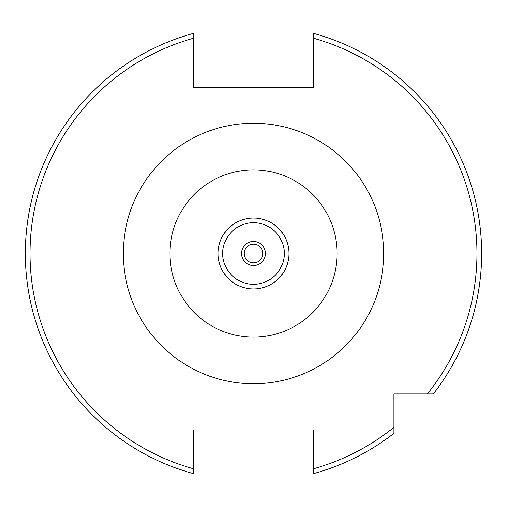 <?xml version="1.0" encoding="UTF-8"?>
<svg xmlns="http://www.w3.org/2000/svg" width="507" height="507" viewBox="0 0 507 507"><rect width="100%" height="100%" fill="white"/><g stroke="black" fill="none" stroke-linecap="round" stroke-linejoin="round"><path stroke-width="0.76" d="M241.471 253.5A12.029 12.029 0 0 1 253.5 241.471A12.029 12.029 0 0 1 265.529 253.5A12.029 12.029 0 0 1 253.5 265.529A12.029 12.029 0 0 1 241.471 253.5M244.171 253.5A9.329 9.329 0 0 1 253.5 244.171A9.329 9.329 0 0 1 262.829 253.5A9.329 9.329 0 0 1 253.5 262.829A9.329 9.329 0 0 1 244.171 253.5M193.363 470.407L193.363 468.728A223.473 223.473 0 0 1 193.363 38.272L193.363 33.418A228.15 228.15 0 0 0 193.363 473.582L193.363 468.728L193.363 473.582A228.15 228.15 0 0 1 193.363 33.418L193.363 87.362L313.637 87.362L313.637 33.418A228.15 228.15 0 0 1 433.333 393.901L393.901 393.901L393.901 433.333A228.15 228.15 0 0 1 313.637 473.582L313.637 473.335M481.65 253.5A228.15 228.15 0 0 1 433.333 393.901L427.357 393.901A223.473 223.473 0 0 0 313.637 38.272L313.637 33.418M193.363 468.728L193.363 429.936L313.637 429.936L313.637 473.582A228.15 228.15 0 0 0 393.901 433.333L393.901 427.357A223.473 223.473 0 0 1 313.637 468.728M169.896 253.5A83.604 83.604 0 0 1 253.5 169.896A83.604 83.604 0 0 1 337.104 253.5A83.604 83.604 0 0 1 253.5 337.104A83.604 83.604 0 0 1 169.896 253.5M123.239 253.5A130.261 130.261 0 0 1 253.5 123.239A130.261 130.261 0 0 1 383.761 253.5A130.261 130.261 0 0 1 253.5 383.761A130.261 130.261 0 0 1 123.239 253.5M288.939 253.5A35.439 35.439 0 0 1 253.5 288.939A35.439 35.439 0 0 1 218.061 253.5A35.439 35.439 0 0 1 253.5 218.061A35.439 35.439 0 0 1 288.939 253.5M284.275 253.5A30.775 30.775 0 0 1 253.5 284.275A30.775 30.775 0 0 1 222.725 253.5A30.775 30.775 0 0 1 253.5 222.725A30.775 30.775 0 0 1 284.275 253.5"/></g></svg>

